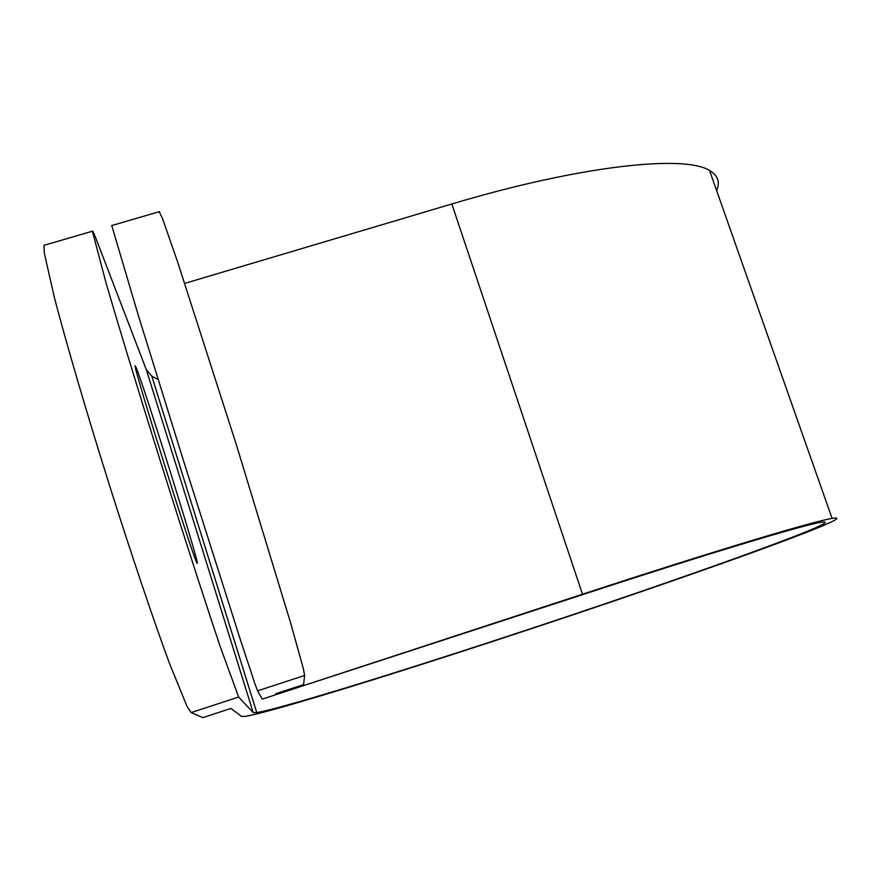 <?xml version="1.0" encoding="UTF-8"?>
<svg xmlns="http://www.w3.org/2000/svg" width="881" height="881" viewBox="0 0 881 881"><rect width="100%" height="100%" fill="white"/><g stroke="black" fill="none" stroke-linecap="round" stroke-linejoin="round"><path stroke-width="1.32" d="M136.137 367.542C144.143 386.341 199.624 563.994 197.289 563.411L196.937 562.97C193.324 558.488 131.996 362.719 135.134 365.703L136.137 367.542M158.128 379.491L151.851 376.253L146.301 369.635L96.117 238.916C93.76 232.782 92.516 230.216 92.373 231.218L106.127 283.197C119.045 327.49 139.705 395.272 162.06 466.556C184.47 537.795 206.077 604.608 220.591 647.667L238.652 697.036L253.21 712.586L256.756 712.564C278.903 709.205 392.144 674.317 509.526 635.653C674.659 581.493 856.662 516.464 820.674 522.367C802.679 525.109 705.472 554.325 580.579 595.314L262.241 699.118L257.56 690.847L255.116 684.328L240.832 641.126L183.27 459.992L137.777 313.614L111.755 225.558M159.186 211.715L162.412 218.312L177.654 262.053L236.02 443.672L291.182 624.849L303.317 668.58L304.639 675.452L303.582 684.614L275.742 693.743L276.006 694.613L582.484 594.223C712.531 551.55 813.383 521.266 832.082 518.402C869.514 512.313 679.581 580.127 508.469 636.258C386.539 676.421 268.342 712.85 245.127 716.374L241.493 716.429L230.976 708.412L202.861 717.63L191.133 712.575L187.091 706.54L169.747 664.109C153.9 621.314 131.357 554.523 108.77 483.052C86.316 411.504 66.328 343.249 54.6 298.428L44.259 252.847L44.05 245.314L92.373 231.218M44.821 245.083L44.05 245.314M184.735 283.385L451.843 203.985C579.753 165.683 684.57 154.395 709.568 170.54C717.916 175.407 720.262 182.081 716.616 190.549M451.843 203.985L582.484 594.223M146.301 369.635L253.21 712.586M278.484 692.84L278.781 693.799M238.652 697.036L191.133 712.575M304.639 675.452L257.56 690.847M709.568 170.54L832.082 518.402M151.851 376.253L256.756 712.564M275.786 693.732L276.061 694.613M111.612 225.602L159.483 211.638"/></g></svg>
